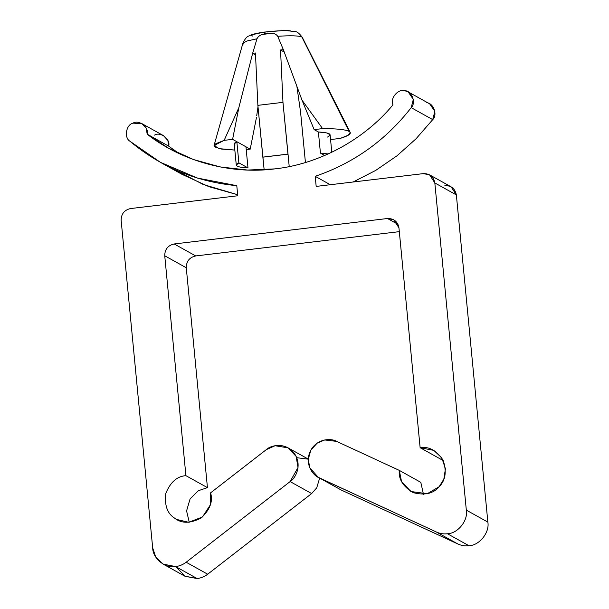 <?xml version="1.0" encoding="UTF-8"?>
<svg xmlns="http://www.w3.org/2000/svg" width="609" height="609" viewBox="0 0 609 609"><rect width="100%" height="100%" fill="white"/><g stroke="black" fill="none" stroke-linecap="round" stroke-linejoin="round"><path stroke-width="0.91" d="M163.189 564.14L184.717 576.114L197.156 578.55L175.628 566.576L163.189 564.14L155.752 557.045L152.684 547.933L121.145 220.367L152.684 547.933C152.752 558.499 165.374 568.753 175.628 566.576L197.156 578.55C201.039 578.063 204.548 576.616 207.684 574.211L186.156 562.236C183.02 564.642 179.51 566.088 175.628 566.576C179.51 566.088 183.02 564.642 186.156 562.236L207.684 574.211L311.648 493.556L290.12 481.582L186.156 562.236L290.12 481.582L311.648 493.556L316.718 487.839L319.656 478.088L316.718 487.839L311.648 493.556L207.684 574.211C204.548 576.616 201.039 578.063 197.156 578.55L185.037 576.289L176.092 566.827M457.892 543.989C461.409 545.595 465.109 546.174 468.983 545.733L447.455 533.758C443.58 534.2 439.888 533.613 436.364 532.007L457.892 543.989L436.364 532.007L318.256 477.311L309.783 467.788L308.268 459.3L310.826 450.135L317.106 443.177L324.711 439.957L336.61 441.38L399.283 470.369L420.804 482.351L423.468 494.31L420.804 482.351L399.283 470.369L336.61 441.38C331.722 438.221 316.749 437.97 310.187 451.398C304.104 465.048 313.955 476.276 319.535 477.958L341.063 489.94L319.535 477.958L436.364 532.007C439.888 533.613 443.58 534.2 447.455 533.758L468.983 545.733C479.42 545.443 489.796 532.449 487.855 522.103L466.327 510.129C468.275 520.474 457.892 533.469 447.455 533.758C457.892 533.469 468.275 520.474 466.327 510.129L487.855 522.103L456.354 194.91L434.826 182.936L466.327 510.129L434.826 182.936C433.547 176.64 429.726 173.535 423.354 173.618L316.178 186.407L423.354 173.618L429.573 174.836L434.826 182.936L456.354 194.91L487.855 522.103C489.796 532.449 479.42 545.443 468.983 545.733C465.109 546.174 461.409 545.595 457.892 543.989L341.063 489.94L457.892 543.989M274.826 168.891C319.093 164.125 364.19 139.682 392.995 104.839C364.19 139.682 319.093 164.125 274.826 168.891C230.666 174.676 181.939 161.423 147.157 134.17L168.335 148.063L193.38 159.512L220.115 166.927L247.597 170.048L274.826 168.891M235.12 144.995C233.536 144.089 234.107 142.993 236.84 141.714L250.208 149.152L246.226 149.624L250.208 149.152L245.952 146.784L247.992 167.917C242.435 167.627 238.827 167.033 237.16 166.128C238.827 167.033 242.435 167.627 247.992 167.917L238.873 162.847C236.147 164.125 235.569 165.222 237.16 166.128L236.284 165.13L238.873 162.847L236.84 141.714L232.592 139.347L224.158 140.352L238.842 107.679L252.644 53.318L256.983 38.77L246.767 41.077L242.9 43.292M243.44 43.97L242.915 43.163L247.033 40.993L256.983 38.77C258.087 36.601 259.876 35.162 262.357 34.447L267.206 33.038L271.995 33.297C274.514 33.411 276.417 34.409 277.712 36.296C290.607 35.444 298.661 35.68 301.858 36.997C298.661 35.68 290.607 35.444 277.712 36.296L283.345 49.656L302.003 100.142L322.58 128.606C336.655 128.621 345.493 129.55 349.094 131.399L301.858 36.997L349.094 131.399L350.236 132.45L348.226 135.259L340.195 138.41C349.254 135.64 352.223 133.295 349.094 131.399C345.493 129.55 336.655 128.621 322.58 128.606L314.145 129.618L318.393 131.978C329.713 132.678 332.758 134.376 327.513 137.055M256.739 115.543L258.003 106.742L256.739 115.543M234.83 150.073L219.171 148.642L214.048 145.521L224.158 140.352L215.799 143.709L214.467 146.799L221.341 149.038L234.83 150.073M330.481 138.707L331.76 139.415L340.195 138.41L331.76 139.415L330.481 138.707M331.791 152.265L330.101 134.764L326.888 132.96L318.393 131.978L314.145 129.618L302.003 100.142L283.345 49.656L280.543 49.991L282.964 102.35L287.95 154.115L262.852 157.114L264.154 169.842L257.873 105.349L255.445 52.983L252.644 53.318L255.536 54.932L252.644 53.318L238.842 107.679L232.592 139.347L236.84 141.714L234.244 143.998L236.284 165.13M250.208 149.152L256.458 117.484L250.208 149.152M256.983 38.77L252.644 53.318L255.445 52.983L257.873 105.349L282.964 102.35L257.873 105.349L262.852 157.114L288.027 154.161L282.964 102.35L280.543 49.991L284.228 52.039L280.543 49.991L283.345 49.656L277.712 36.296C276.417 34.409 274.514 33.411 271.995 33.297L262.357 34.447L271.995 33.297L267.206 33.038L262.357 34.447M288.027 154.161L289.222 166.577L288.027 154.161L262.928 157.152L288.027 154.161M305.429 162.504L300.58 112.155L296.857 86.219L300.58 112.155L305.429 162.504M328.205 153.94L320.433 153.11L324.696 155.485L320.433 153.11L328.205 153.94M318.393 131.978L320.433 153.11L318.393 131.978M252.545 36.038C249.652 35.177 254.882 33.701 268.219 31.615C283.033 30.343 290.775 30.267 291.452 31.394M247.992 167.917L245.952 146.784L236.84 141.714L238.873 162.847L247.992 167.917M179.312 153.674L168.678 146.152L147.157 134.17C149.258 127.357 139.004 119.372 132.983 123.14C126.101 124.639 123.871 137.718 129.9 141.219C160.875 167.064 196.501 181.878 236.787 185.669L237.754 195.763L130.585 208.552L237.754 195.763L236.787 185.669L197.506 178.087L160.395 162.329L129.9 141.219C123.871 137.718 126.101 124.639 132.983 123.14L141.943 123.65L146.335 128.469L147.157 134.17L168.678 146.152L179.312 153.674M210.6 492.848L266.255 449.67L275.062 445.727L288.072 447.859L296.119 456.377L298.022 467.484L290.12 481.582C295.281 478.59 302.802 465.185 294.193 453.21C285.141 441.571 270.457 445.392 266.255 449.67L210.6 492.848C213.142 501.344 209.998 509.718 201.16 517.977C190.503 523.565 181.71 523.671 174.791 518.282C167.346 513.661 164.354 505.356 165.815 493.359C170.406 482.145 177.105 476.238 185.912 475.659L207.441 487.634L186.27 267.754L164.742 255.78L185.912 475.659L164.742 255.78C164.795 249.325 167.939 245.389 174.182 243.965L195.71 255.94L399.329 231.648L195.71 255.94C189.468 257.363 186.324 261.307 186.27 267.754L207.441 487.634L198.382 490.702L190.099 498.855L186.575 510.882L189.254 522.256L186.575 510.882L190.099 498.855L198.382 490.702L207.441 487.634L185.912 475.659C177.105 476.238 170.406 482.145 165.815 493.359C164.354 505.356 167.346 513.661 174.791 518.282L176.709 519.477L188.737 522.286L202.47 516.98L210.409 504.754L210.6 492.848M420.134 447.706L398.956 227.827L420.134 447.706C428.85 446.199 436.516 450.386 443.139 460.259C446.861 471.625 445.522 480.448 439.127 486.728C433.395 493.625 424.793 495.612 413.313 492.673C403.097 486.705 398.423 479.275 399.283 470.369L401.544 481.544L410.923 491.524L427.267 493.724L439.127 486.728L443.824 479.207L445.423 468.77L441.829 457.93L433.814 450.386L420.134 447.706L441.654 459.688L420.134 447.706M398.02 224.371L387.484 218.509L174.182 243.965L387.484 218.509C393.856 218.433 397.677 221.539 398.956 227.827L393.703 219.727L387.484 218.509L398.02 224.371M318.256 477.311L338.558 488.547M160.395 162.329L181.924 174.303L209.016 186.712L237.655 194.728L203.239 184.481L171.357 167.97M154.511 135.122C160.532 131.354 170.779 139.332 168.678 146.152L167.863 140.451L163.471 135.632L141.943 123.65M426.27 102.693C433.281 102.533 437.955 114.789 432.725 119.63L416.046 138.776L396.923 155.851L375.776 170.368L353.144 181.992L375.776 170.368L396.923 155.851L416.046 138.776L432.725 119.63L411.197 107.648C416.427 102.807 411.753 90.558 404.741 90.718C398.141 88.45 389.646 98.673 392.995 104.839C389.646 98.673 398.141 88.45 404.741 90.718L408.152 91.883L413.328 99.366L411.197 107.648C385.847 140.215 353.852 163.105 315.203 176.313C353.852 163.105 385.847 140.215 411.197 107.648L432.725 119.63L434.856 111.348L429.68 103.865L408.152 91.883M444.882 185.593C451.246 185.517 455.075 188.623 456.354 194.91L451.102 186.811L429.573 174.836M442.796 459.582L441.654 459.688L442.796 459.582M296.705 457.686L308.268 459.163M316.178 186.407L315.203 176.313L316.178 186.407M130.585 208.552C124.343 209.976 121.191 213.911 121.145 220.367C121.191 213.911 124.343 209.976 130.585 208.552M186.27 267.754C186.324 261.307 189.468 257.363 195.71 255.94L174.182 243.965C167.939 245.389 164.795 249.325 164.742 255.78L186.27 267.754M330.314 184.717L315.203 176.313L330.314 184.717M322.58 128.606L302.003 100.142L314.145 129.618L322.58 128.606M283.345 49.656L301.371 98.437L283.345 49.656M232.592 139.347L238.842 107.679L224.158 140.352L232.592 139.347M239.307 105.844L252.644 53.318L239.307 105.844M214.048 145.521L242.915 43.163C245.016 38.786 246.98 36.403 248.807 36.022C251.159 35.002 251.456 34.142 263.842 32.102L284.746 30.45L295.304 31.584C297.154 31.63 299.499 33.586 302.353 37.438L350.221 132.412M288.072 447.859L308.276 459.095"/></g></svg>
